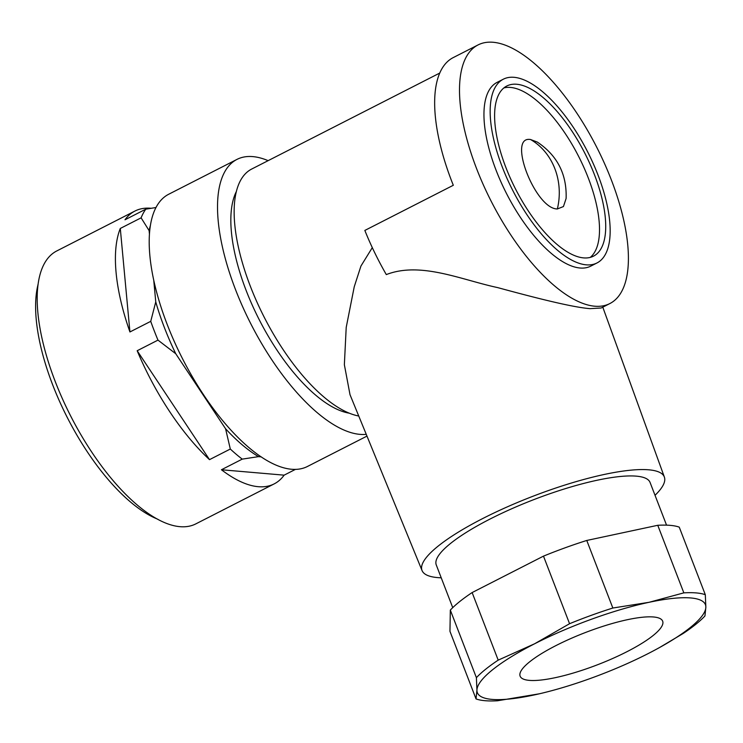 <?xml version="1.0" encoding="UTF-8"?>
<svg xmlns="http://www.w3.org/2000/svg" width="743" height="743" viewBox="0 0 743 743"><rect width="100%" height="100%" fill="white"/><g stroke="black" fill="none" stroke-linecap="round" stroke-linejoin="round"><path stroke-width="1.11" d="M557.352 208.959C535.285 209.136 506.828 135.421 530.558 139.526L537.31 142.071C557.361 155.501 566.965 174.308 566.11 198.502L563.435 206.554L557.352 208.959A61.112 54.053 -85.1 0 0 530.558 139.526M439.698 73.083L251.645 169.07A137.501 56.143 63 0 0 250.261 286.027A137.501 56.143 63 0 0 358.748 416.015M441.221 577.803A129.858 29.274 -21.1 0 1 437.581 577.59A129.858 29.274 -21.1 0 1 422.061 570.578L350.018 394.709L344.362 364.711L346.21 327.403L354.244 286.761L360.949 266.022L372.299 247.633M236.283 191.657A129.858 53.022 63 0 0 246.072 290.281A129.858 53.022 63 0 0 349.349 413.192M422.061 570.578A129.858 29.274 -21.1 0 1 506.615 507.172A129.858 29.274 -21.1 0 1 648.75 469.808A129.858 29.274 -21.1 0 1 664.372 477.08A129.858 29.274 -21.1 0 1 655.029 495.302M609.938 303.515L601.152 308.001L589.988 308.651C571.878 307.231 534.18 297.525 497.643 287.597C461.375 279.86 420.659 261.257 386.304 274.585A145.136 59.264 63 0 1 364.841 230.432L453.314 185.276A145.136 59.264 -117 0 1 451.67 181.116A145.136 59.264 -117 0 1 453.128 57.648L477.972 44.97A145.136 59.264 -117 0 1 611.396 180.057A145.136 59.264 -117 0 1 609.938 303.515A145.136 59.264 -117 0 1 476.514 168.429A145.136 59.264 -117 0 1 477.972 44.97M268.13 160.655A152.779 62.384 63 0 0 236.961 159.401L168.642 194.276A152.779 62.384 63 0 0 167.11 324.236A152.779 62.384 63 0 0 307.546 466.428L366.977 436.104M236.961 159.401A152.779 62.384 63 0 0 235.429 289.361A152.779 62.384 63 0 0 366.253 434.33M452.738 607.644L436.271 564.949A114.58 25.829 -21.1 0 1 511.156 509.011A114.58 25.829 -21.1 0 1 636.333 476.152A114.58 25.829 -21.1 0 1 650.069 482.448L666.545 525.143M597.047 262.929L590.834 266.096A103.128 42.11 -117 0 1 496.036 170.11A103.128 42.11 -117 0 1 497.067 82.389L503.28 79.222A103.128 42.11 -117 0 1 598.078 175.209A103.128 42.11 -117 0 1 597.047 262.929A103.128 42.11 -117 0 1 502.249 166.943A103.128 42.11 -117 0 1 503.28 79.222M505.797 167.249A95.485 38.989 -117 0 1 506.754 86.03A95.485 38.989 -117 0 1 594.53 174.902A95.485 38.989 -117 0 1 593.573 256.121A95.485 38.989 -117 0 1 505.797 167.249M590.295 257.366A95.485 38.989 63 0 0 588.317 178.069A95.485 38.989 63 0 0 503.819 87.953M683.839 592.858A129.858 29.274 -21.1 0 1 696.256 592.923A129.858 29.274 -21.1 0 1 705.311 594.716L679.241 527.14A129.858 29.274 158.9 0 0 670.186 525.357A129.858 29.274 158.9 0 0 657.759 525.292L683.839 592.858L649.057 602.304L612.845 608.025L586.766 540.458L657.759 525.292M653.506 616.978A76.39 17.219 -21.1 0 1 662.663 621.176A76.39 17.219 -21.1 0 1 612.734 658.465A76.39 17.219 -21.1 0 1 529.285 680.374A76.39 17.219 -21.1 0 1 520.128 676.176A76.39 17.219 -21.1 0 1 570.048 638.887A76.39 17.219 -21.1 0 1 653.506 616.978M38.023 284.42L37.466 287.012A145.136 59.264 63 0 0 52.651 384.772A145.136 59.264 63 0 0 155.491 518.252L157.915 519.32M151.098 208.281A153.16 62.533 63 0 0 134.929 211.049L56.682 250.995A153.16 62.533 63 0 0 55.14 381.27A153.16 62.533 63 0 0 195.938 523.824L274.186 483.888A153.16 62.533 63 0 0 284.132 475.158L295.51 469.344M134.929 211.049A153.16 62.533 63 0 0 124.982 219.789L145.786 209.173A153.16 62.533 63 0 0 141.105 217.838L120.292 228.454A153.16 62.533 63 0 0 129.932 331.963L150.736 321.347A153.16 62.533 63 0 0 154.2 330.719A153.16 62.533 63 0 0 157.98 340.118L137.176 350.733A153.16 62.533 63 0 0 209.507 459.648L230.311 449.032A153.16 62.533 63 0 0 242.237 459.128L221.433 469.752A153.16 62.533 63 0 0 274.186 483.888M242.237 459.128L258.518 456.639L261.285 456.88M157.98 340.118L175.757 353.733L225.575 428.748A145.136 59.264 63 0 0 258.518 456.639M225.575 428.748L230.311 449.032M153.764 280.427L155.761 301.909A145.136 59.264 63 0 0 175.757 353.733M155.761 301.909L150.736 321.347M141.105 217.838L149.12 230.618L149.417 233.794M150.29 225.835A145.136 59.264 63 0 0 149.12 230.618M155.928 207.529L145.786 209.173M450.323 610.096L476.402 677.672L476.932 690.154L476.04 698.922L449.961 631.346L450.323 610.096A129.858 29.274 -21.1 0 1 472.13 592.561L543.486 556.135A129.858 29.274 -21.1 0 1 586.766 540.458M476.04 698.922A129.858 29.274 158.9 0 0 497.513 700.77L539.334 693.804M659.459 647.59L683.142 633.5A129.858 29.274 -21.1 0 0 704.949 615.966L705.85 607.198L705.311 594.716M543.486 556.135L569.565 623.711A129.858 29.274 -21.1 0 1 612.845 608.025M569.565 623.711L534.598 643.782L498.2 660.137L472.13 592.561M476.402 677.672A129.858 29.274 -21.1 0 1 498.2 660.137M533.725 695.049A122.223 27.547 -21.1 0 1 476.932 690.154A122.223 27.547 -21.1 0 1 534.598 643.782A122.223 27.547 -21.1 0 1 649.057 602.304A122.223 27.547 -21.1 0 1 705.85 607.198A122.223 27.547 -21.1 0 1 657.481 648.667A122.223 27.547 -21.1 0 1 648.184 653.571A122.223 27.547 -21.1 0 1 542.427 693.07A122.223 27.547 -21.1 0 1 533.725 695.049M120.292 228.454L129.932 331.963M137.176 350.733L209.507 459.648M221.433 469.752L284.132 475.158M664.372 477.08L602.787 307.165"/></g></svg>
